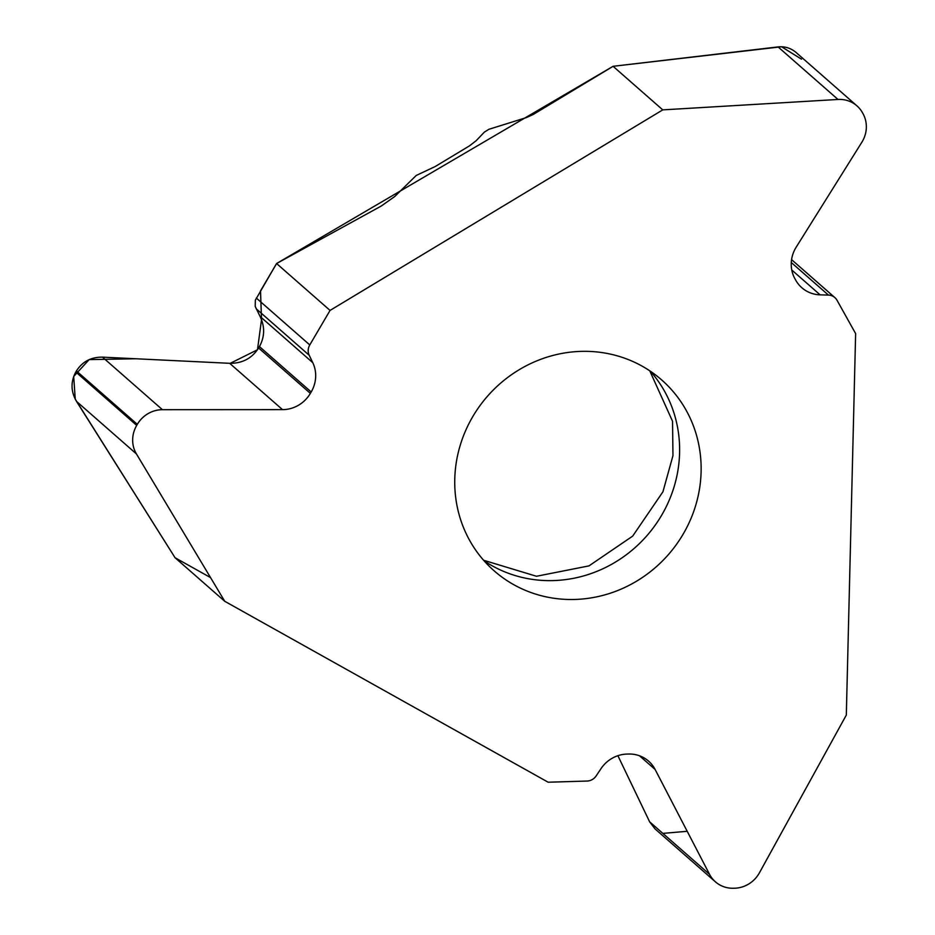 <?xml version="1.0" encoding="UTF-8"?>
<svg xmlns="http://www.w3.org/2000/svg" width="935" height="935" viewBox="0 0 935 935"><rect width="100%" height="100%" fill="white"/><g stroke="black" fill="none" stroke-linecap="round" stroke-linejoin="round"><path stroke-width="1.4" d="M791.571 259.638L834.861 297.599A11.138 10.542 131.2 0 1 837.012 300.252L855.63 333.596L846.315 715.065L759.407 872.846A28.517 26.998 -48.8 0 1 734.7 888.215L733.531 888.25A28.517 26.998 131.2 0 1 715.415 881.834A28.517 26.998 131.2 0 1 709.548 874.342L649.615 821.795L617.895 755.702L649.778 822.122M330.055 310.42L662.763 109.874L613.079 66.303A22.276 6.802 150.8 0 1 611.432 67.32L533.09 114.549L526.218 117.646L488.923 129.287L484.4 132.08L476.16 140.718L469.37 145.93L435.149 166.559L416.215 175.464L394.699 196.549L381.176 206.074L276.585 263.53L330.055 310.42L309.777 344.945A11.138 10.542 131.2 0 0 309.216 355.265L312.769 362.663A31.638 29.943 -48.8 0 1 311.191 391.975L310.362 393.378A31.638 29.943 -48.8 0 1 282.51 409.635L162.421 409.694A28.517 26.998 131.2 0 0 137.316 424.35L136.709 425.39L75.805 371.99L76.425 370.95C82.409 361.611 91.092 357.018 102.499 357.147L229.671 363.306C242.317 363.458 251.959 358.35 258.609 347.995L259.427 346.581C264.78 336.799 265.002 326.759 260.094 316.462L255.208 306.423L255.337 300.193L276.585 263.53M709.548 874.342L655.108 769.458A31.638 29.943 -48.8 0 0 648.598 761.148A31.638 29.943 -48.8 0 0 628.495 754.031L626.906 754.077A31.638 29.943 -48.8 0 0 600.948 768.734L596.179 775.886A11.138 10.542 131.2 0 1 587.04 781.052L548.132 782.209L224.751 601.298L175.067 557.739L76.506 401.384C70.803 391.555 70.569 381.76 75.805 371.99M454.772 479.094A126.985 120.218 131.2 0 0 494.218 570.888A126.985 120.218 131.2 0 0 668.326 554.677A126.985 120.218 131.2 0 0 661.664 379.937A126.985 120.218 131.2 0 0 518.983 369.839A126.985 120.218 131.2 0 0 454.772 479.094M136.709 425.39A28.517 26.998 -48.8 0 0 136.428 453.931L224.751 601.298M834.861 297.599A11.138 10.542 131.2 0 0 828.433 295.086L820.112 294.841A31.638 29.943 -48.8 0 1 801.833 287.723A31.638 29.943 -48.8 0 1 795.732 280.184L794.972 278.829A31.638 29.943 -48.8 0 1 796.211 247.132L861.871 142.202A28.517 26.998 131.2 0 0 862.982 113.638L862.421 112.632A28.517 26.998 -48.8 0 0 856.928 105.842A28.517 26.998 -48.8 0 0 837.994 99.461L662.763 109.874M613.079 66.303L778.072 46.914C784.886 46.224 790.905 48.082 796.129 52.524M654.979 828.842L649.615 821.795M801.494 59.174L781.543 46.762L613.079 66.303L276.585 263.53L260.514 290.878L261.519 319.653L257.476 349.76L230.22 363.329M282.51 409.635L229.671 363.306L135.785 358.759L89.164 359.613L73.701 376.454L75.244 399.163L175.067 557.739L210.539 577.585M662.845 833.389L687.202 831.297M484.05 560.778A126.985 120.218 131.2 0 0 646.81 535.802A126.985 120.218 131.2 0 0 650.316 371.183M837.994 99.461L778.072 46.914M820.112 294.841L791.77 269.993M828.433 295.086L791.279 262.513M136.428 453.931L76.506 401.384M137.316 424.35L76.425 370.95M162.421 409.694L102.499 357.147M310.362 393.378L258.609 347.995M311.191 391.975L259.427 346.581M312.769 362.663L260.094 316.462M309.216 355.265L256.073 308.655M309.777 344.945L256.307 298.043M655.108 769.458L639.493 755.772M483.605 560.264L536.491 576.264L588.98 565.885L632.679 536.117L662.938 491.775L672.966 455.625L672.534 421.253L649.755 370.798M796.328 52.699L856.928 105.842M655.166 829.006L715.415 881.834"/></g></svg>
